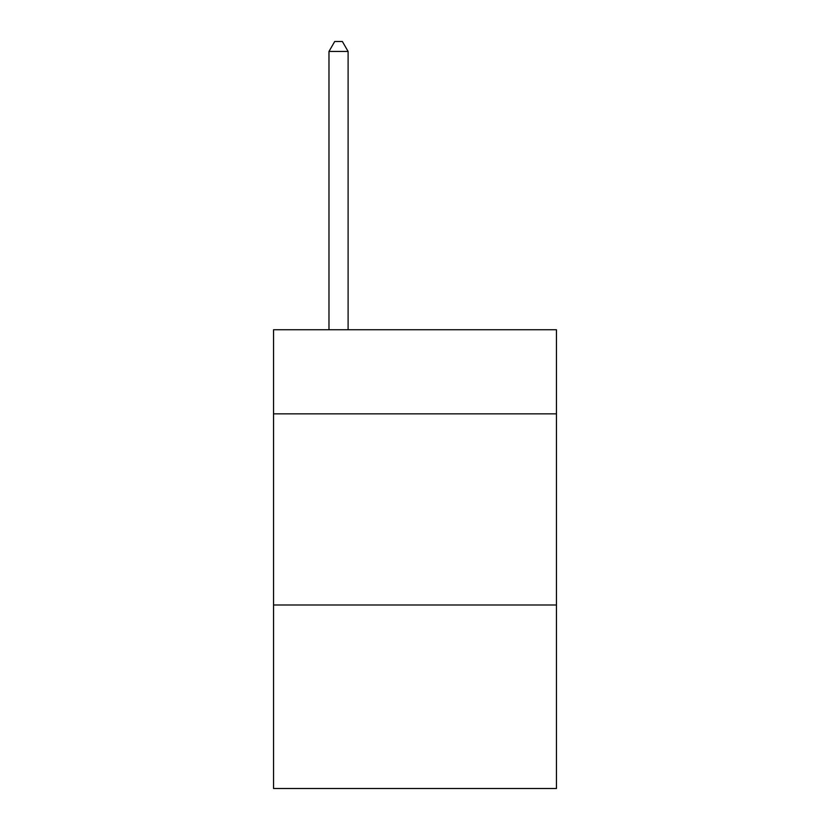 <?xml version="1.0" encoding="UTF-8"?>
<svg xmlns="http://www.w3.org/2000/svg" width="830" height="830" viewBox="0 0 830 830"><rect width="100%" height="100%" fill="white"/><g stroke="black" fill="none" stroke-linecap="round" stroke-linejoin="round"><path stroke-width="1.25" d="M556.453 413.848L556.453 329.749L273.547 329.749L273.547 413.848L556.453 413.848L556.453 788.5L273.547 788.5L273.547 413.848M556.453 604.997L273.547 604.997M348.102 329.749L348.102 51.439L328.981 51.439L328.981 329.749M328.981 51.439L334.718 41.5L342.365 41.5L348.102 51.439"/></g></svg>

